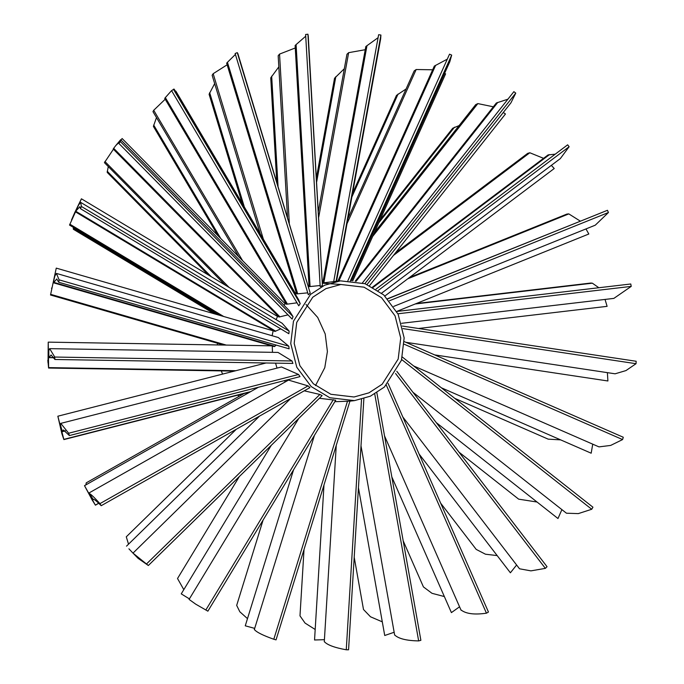 <?xml version="1.0" encoding="UTF-8"?>
<svg xmlns="http://www.w3.org/2000/svg" width="684" height="684" viewBox="0 0 684 684"><rect width="100%" height="100%" fill="white"/><g stroke="black" fill="none" stroke-linecap="round" stroke-linejoin="round"><path stroke-width="1.03" d="M364.033 287.186L381.544 297.694L395.044 315.828L400.721 338.067L398.182 359.057L382.168 384.228L368.967 392.838L354.055 396.985L330.876 394.283L313.366 383.775L299.866 365.641L294.188 343.402L296.728 322.403L312.742 297.232L325.943 288.631L340.854 284.484L364.033 287.186M305.996 304.491L317.701 317.436L325.199 333.937L327.405 351.525L324.78 367.676L315.512 385.596M322.515 282.954L340.427 280.85L365.102 283.732L383.741 294.915L398.122 314.221L404.159 337.896L401.457 360.246L384.408 387.041L370.36 396.198L354.483 400.619L329.808 397.737L311.169 386.554L296.788 367.248L290.751 343.573L293.453 321.224L310.502 294.428L324.549 285.262L340.427 280.85M310.066 286.545L296.095 44.588L295.12 45.529L309.048 286.656L320.129 285.527M322.429 285.519L308.262 36.158L307.92 34.2L305.628 34.491L320.189 286.596L322.429 285.519L307.92 34.2M297.677 293.795L227.447 62.295L226.661 63.185L296.651 293.915L307.732 292.846M310.22 293.111L237.878 53.643L237.271 52.642L235.134 53.523L308.304 294.744L310.22 293.111L237.271 52.642M287.417 304.115L165.34 97.607L164.716 98.41L286.408 304.26L296.993 302.815M300.216 303.705L298.617 299.72L174.121 89.108L171.556 90.621L298.754 305.799L300.216 303.705L173.411 89.202M279.936 316.854L113.681 148.308L113.202 149.001L278.969 317.051L287.981 314.862M118.896 143.452L292.128 319.069L293.043 316.649L289.17 310.519L120.675 139.698L115.861 145.461L118.99 142.503L118.896 143.452L120.358 141.579L120.675 139.698M80.618 202.344L282.141 323.258L289.161 331.124L288.845 333.715L80.473 208.688L81.439 206.491L80.618 202.344L78.207 205.568L75.368 211.792L274.84 331.466L280.765 328.867M56.421 273.412L278.26 337.503L288.81 346.215L289.11 348.814L58.687 282.244L59.098 279.85L56.421 273.412L54.857 275.985C53.72 280.406 53.378 282.535 53.839 282.389L53.6 282.834L274.275 346.591L276.259 345.104M54.908 359.485L292.914 363.426L292.008 360.972L278.003 352.422L49.658 348.643L48.829 350.584C48.684 354.834 48.88 357.082 49.41 357.339L51.069 354.953L54.908 359.485L54.746 357.048L49.658 348.643M69.383 435.571L300.002 376.627L298.557 374.481L281.483 366.966L60.79 423.379L60.508 424.696C61.286 428.509 62.022 430.732 62.723 431.365L63.364 429.962L69.383 435.571L68.656 433.237L60.79 423.379M93.862 499.38L92.921 499.807C92.956 498.2 95.709 500.166 101.198 505.707L309.946 387.589L308.048 385.879L288.494 380.09L89.117 492.907L93.024 499.2M148.351 565.497L132.995 553.125L138.125 558.375L148.351 565.497L322.113 395.617L319.881 394.463L304.243 390.812M308.39 286.083L309.006 285.886M295.206 293.043L296.206 292.444M284.458 303.106L285.262 302.319M295.206 293.94L295.582 293.675L175.848 91.117L175.472 91.382M276.43 315.811L276.952 314.999M283.997 305.278L285.202 303.858L122.137 138.536L120.923 139.955M271.693 330.363L271.924 329.722M276.054 319.599L277.567 316.495L81.422 198.805L74.693 212.69M272.104 335.724L273.173 330.791L56.259 268.119L50.659 294.342L56.259 268.119M272.463 352.328L272.275 346.01M277.02 368.112L275.549 363.136M285.305 381.894L284.484 380.595M239.118 396.344L237.75 395.155M222.582 374.097L221.283 370.899M217.341 344.933L217.452 343.24M207.876 611.171L195.701 604.152L207.876 611.171L335.733 400.217L319.368 398.302M322.532 283.219L340.897 284.476M363.897 398.191L348.566 649.8L346.258 649.783C334.536 647.663 327.217 644.935 324.301 641.609M361.545 398.96L346.258 649.783M376.85 392.719L420.882 640.318L418.659 640.908C406.544 640.694 398.533 638.702 394.634 634.932M374.738 393.975L418.659 640.908M388.093 383.433L488.453 612.026L486.444 613.189C474.405 614.933 465.907 613.83 460.939 609.889M386.357 385.22L486.444 613.189M396.814 371.301L547.038 566.711L545.362 568.37L530.921 570.866L519.532 568.797L402.816 416.975M395.557 373.498L545.362 568.37M402.354 357.057L592.942 507.203L591.72 509.264L578.296 513.616L566.455 513.214L412.931 392.265M401.67 359.536L591.72 509.264M404.27 341.624L623.286 437.256L622.585 439.573L610.658 445.429L598.97 446.883L413.675 365.974M404.21 344.232L622.585 439.573M402.363 326.063L636.163 361.263L636.034 363.7L625.963 370.583L615.104 373.806L405.8 342.299M402.944 328.611L636.034 363.7M396.72 311.459L630.776 283.988L631.221 286.391L613.856 298.395L401.602 323.301M397.908 313.776L631.221 286.391M387.734 298.84L607.443 210.296L608.444 212.519L595.268 225.181L393.693 306.415M389.444 300.772L608.444 212.519M376.029 289.093L567.652 144.82L569.131 146.718L560.333 158.594L381.646 293.128M378.158 290.503L569.131 146.718M362.46 282.86L513.881 91.665L515.762 93.118L510.939 102.822L367.06 284.484M364.863 283.646L515.762 93.118M347.84 280.842L449.525 54.181L451.679 55.096L449.815 61.748L351.576 280.714M350.311 281.047L451.679 55.096M333.647 281.859L378.628 34.713L380.911 35.038L380.655 38.851M336.075 281.415L380.911 35.038M293.043 316.649L120.358 141.579M289.161 331.124L81.439 206.491M288.81 346.215L59.098 279.85M51.556 288.46L51.668 287.93M292.008 360.972L54.746 357.048M48.068 362.862L48.162 353.619M298.557 374.481L68.656 433.237M61.928 433.87L59.397 422.832M101.198 505.707L99.95 503.629C93.494 496.567 89.903 493.241 89.168 493.651M308.048 385.879L99.95 503.629M319.881 394.463L146.658 563.804M333.305 399.678L205.85 609.983M273.805 639.249L347.498 401.209L349.96 401.089L276.045 639.873L273.805 639.249C262.904 635.393 256.432 632.144 254.38 629.502M347.498 401.209L334.835 401.705M247.488 618.627L239.836 611.778L236.681 605.391L263.092 520.071M254.687 628.374L245.265 625.817L293.564 469.797M315.179 629.485L305.064 623.09L299.985 615.856L304.029 549.474M382.305 621.859L370.497 616.78L363.495 609.495L354.209 557.272M444.361 596.559L431.989 593.31L423.422 586.906L403.192 540.839M497.174 555.596L485.452 554.202L476.209 549.406L440.667 503.167M537.051 502.03L518.66 499.158L458.93 452.107M560.606 439.863L548.2 439.154L454.792 398.37M387.614 298.72L586.975 218.547M372.566 287.075L548.106 154.909L555.228 154.174M355.244 281.175L496.379 102.968L507.938 99.18M380.03 220.026L452.74 128.224L459.109 125.582M337.836 281.158L434.331 66.074L447.302 59.149M352.534 193.341L396.481 95.392L406.074 88.98M322.797 282.928L365.82 46.521L378.081 37.68M316.435 177.695L334.536 78.241L344.317 68.733M296.095 44.588L305.731 36.201M276.746 181.764L270.744 77.839L278.815 66.887M227.447 62.295L235.407 54.429M242.179 203.328L209.082 94.23L214.665 83.585M165.34 97.607L171.556 90.621M218.042 235.775L153.396 126.412L156.482 117.58M113.681 148.308L115.861 145.461M208.398 274.985L107.191 172.385L108.277 166.571M275.703 331.21L75.719 211.228L79.866 206.679L80.473 208.688M214.083 313.717L73.368 229.285L73.325 227.362M274.985 346.284L53.839 282.389L56.755 278.961L58.687 282.244M54.002 357.741L49.274 357.664L53.805 357.416M47.837 360.203L48.025 362.862M65.373 430.877L62.663 431.57L65.194 430.732M85.936 484.853L86.218 482.861L244.068 393.539M290.751 398.447L132.995 553.125M128.532 544.182L126.275 536.82L236.296 429.261M195.701 604.152L189.075 599.406L298.746 418.454M183.799 589.659L177.524 578.519L239.323 476.551M324.413 639.677L314.546 639.993L323.985 485.007M394.155 632.264L384.724 635.496L358.442 487.718M459.554 606.785L451.406 612.616L391.821 476.902M516.617 565.001L510.392 572.79L419.078 454.014M561.897 509.623L557.982 518.523L436.281 422.635M592.737 444.155L591.181 453.21L441.394 387.811M607.383 372.643L607.905 380.979L434.665 354.902M416.342 303.525L590.848 283.039L592.361 283.185L598.842 287.733M605.049 299.421L607.101 306.346L418.463 328.491M409.442 277.524L566.882 214.083L568.806 213.895L580.246 221.094M585.966 228.926L588.821 234.013L396.711 311.434M395.403 252.952L527.672 153.37L529.818 152.754L543.558 158.337M551.347 165.357L554.22 168.529L384.912 295.992M374.439 232.492L475.688 104.643L477.859 103.6L493.352 106.798M503.287 112.484L505.459 113.989L369.574 285.57M347.951 218.529L414.179 70.914L416.18 69.52L432.664 69.785M444.574 73.436L445.609 73.838L352.747 280.833M318.376 211.27L346.95 54.258L348.652 52.668L365.239 49.71M287.494 217.204L278.174 55.729L279.542 54.096L295.266 47.965M260.279 233.954L212.143 75.266L213.169 73.701L227.139 64.792M238.767 256.782L152.977 111.654L153.712 110.278L165.203 99.231M225.121 285.023L104.421 162.655L113.424 149.223M220.205 315.486L69.529 225.079L81.422 198.805M223.702 345.044L50.513 295.001L50.659 294.342L226.276 345.087M235.843 370.711L48.624 367.616L48.231 342.137L48.051 361.973L48.581 368.043L234.27 371.113M272.275 345.847L48.231 342.137M250.729 391.599L63.843 439.367L57.849 416.205L61.876 433.673L63.877 439.59L249.976 392.026M266.076 362.982L57.849 416.205M98.752 503.287L95.418 505.177L91.836 499.44M98.684 503.219L95.358 505.1L84.5 485.666L92.041 499.73M258.407 387.255L84.5 485.666M141.451 560.47L138.219 558.324M133.235 553.39L129.267 549.184M259.527 416.12L126.514 546.148M189.4 598.885L181.251 593.866L271.3 445.293M373.131 287.374L549.474 154.61M356.082 281.321L497.781 102.403M378.782 222.804L454.501 127.19M338.862 281.038L435.648 65.296M351.875 196.992L398.071 94.016M323.814 282.808L366.983 45.614M316.675 181.867L335.827 76.651M278.02 185.954L271.676 76.189M244.35 207.004L209.663 92.656M220.778 238.545L153.669 125.027M211.228 276.687L107.226 171.248M216.58 314.443L73.239 228.439M93.768 499.329L92.921 499.807M415.205 303.978L592.361 283.185M407.758 278.798L568.806 213.895M393.437 255.44L529.818 152.754M372.686 236.39L477.859 103.6M347.019 223.677L416.18 69.52M318.718 217.179L348.652 52.668M289.298 223.146L279.542 54.096M263.366 239.169L213.169 73.701M242.632 260.698L153.712 110.278M229.097 287.408L104.909 161.501M223.685 316.495L69.819 224.172M325.61 282.595L333.005 281.722M354.483 400.619L349.943 401.149M254.294 629.665L314.443 435.349M324.293 641.754L336.254 445.369M394.659 635.094L360.998 445.823M461.084 610.256L384.528 435.896M380.663 38.808L336.511 281.381M128.925 548.816L129.746 549.705M74.744 212.596L71.512 219.974"/></g></svg>
